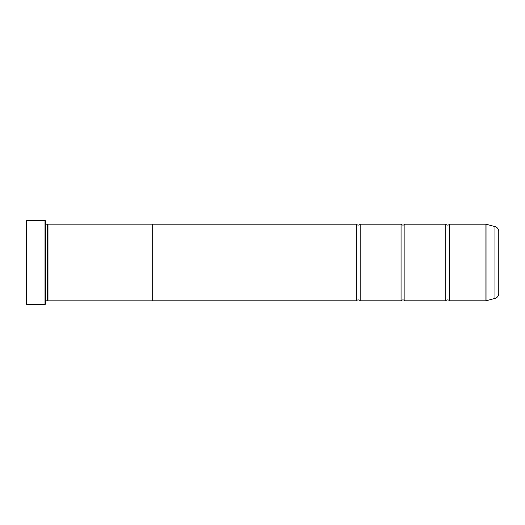 <?xml version="1.0" encoding="UTF-8"?>
<svg xmlns="http://www.w3.org/2000/svg" width="525" height="525" viewBox="0 0 525 525"><rect width="100%" height="100%" fill="white"/><g stroke="black" fill="none" stroke-linecap="round" stroke-linejoin="round"><path stroke-width="0.79" d="M494.963 298.403L494.963 226.597A5.106 5.106 0 0 1 498.75 231.532L498.75 293.468A5.106 5.106 0 0 1 494.963 298.403L486.025 300.799A0.381 0.381 0 0 1 485.927 300.812L485.927 224.188L449.584 224.188L449.584 300.812A2.5 2.5 0 0 0 445.751 300.812L404.887 300.812A2.5 2.5 0 0 0 401.061 300.812L360.189 300.812A2.5 2.5 0 0 0 356.363 300.812L152.677 300.812L152.677 224.168L47.959 224.168L47.959 300.832L47.322 300.188L47.322 224.812L47.959 224.168M449.584 224.188A2.5 2.5 0 0 1 445.751 224.188L445.751 300.812M445.751 224.188L404.887 224.188L404.887 300.812M404.887 224.188A2.5 2.5 0 0 1 401.061 224.188L401.061 300.812M401.061 224.188L360.189 224.188L360.189 300.812M360.189 224.188A2.5 2.5 0 0 1 356.363 224.188L356.363 300.812M485.927 224.188A0.381 0.381 0 0 1 486.025 224.201L486.025 300.799M42.079 304.513L26.887 304.644L26.25 304.001L26.25 220.999L26.887 220.356L26.887 304.644M45.025 304.644L45.025 220.356L45.406 220.743L45.406 304.257L42.912 304.644C43.345 304.113 29.597 303.923 29.183 304.638L30.929 304.592C32.799 304.047 41.869 304.434 41.534 304.644L41.534 304.644M45.025 220.356L26.887 220.356M45.406 300.188L47.322 300.188M45.406 224.812L47.322 224.812M485.927 300.812L449.584 300.812M494.963 226.597L486.025 224.201M152.677 300.832L47.959 300.832M356.363 224.188L152.677 224.188M30.929 304.507L30.023 304.507M41.534 304.513C41.869 304.31 32.806 303.923 30.929 304.461L30.929 304.592"/></g></svg>
